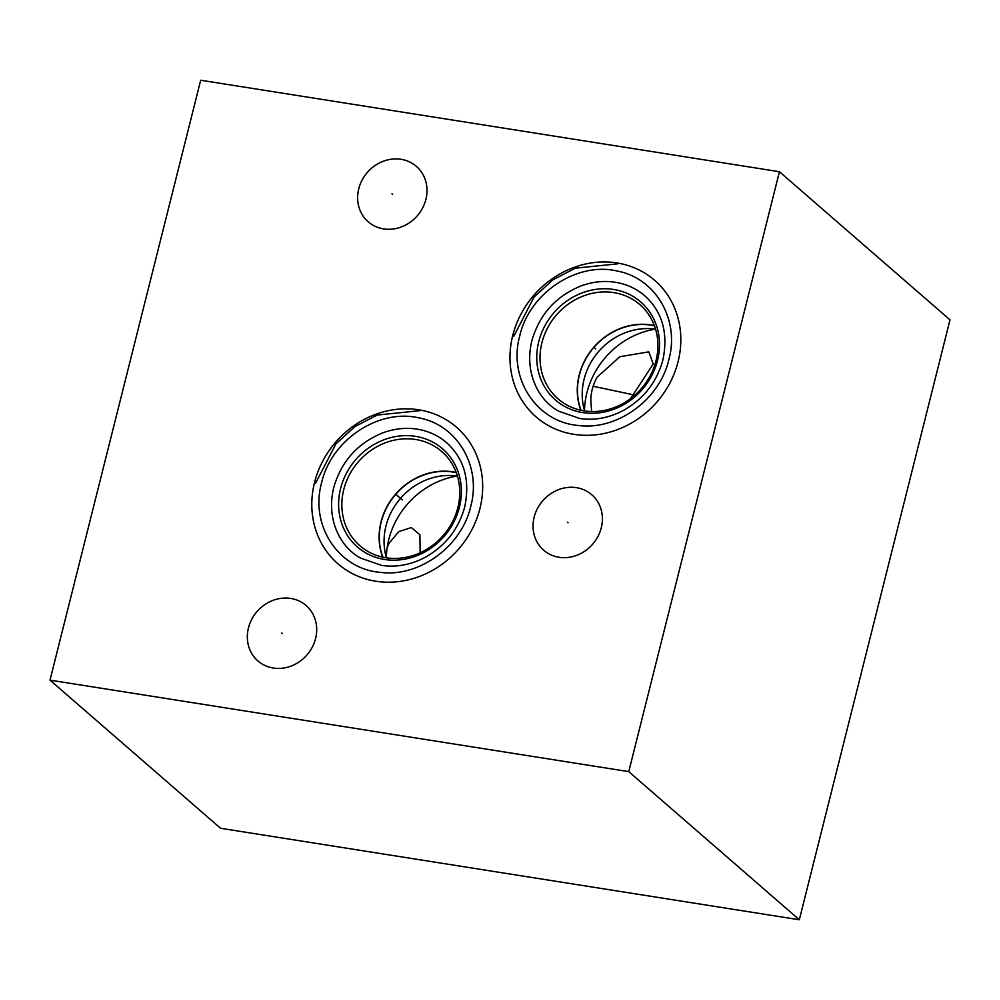 <?xml version="1.0" encoding="UTF-8"?>
<svg xmlns="http://www.w3.org/2000/svg" width="1000" height="1000" viewBox="0 0 1000 1000"><rect width="100%" height="100%" fill="white"/><g stroke="black" fill="none" stroke-linecap="round" stroke-linejoin="round"><path stroke-width="1.5" d="M50 680.138L628.75 771.625L799.312 919.762L220.562 828.275L50 680.138L200.688 80.237L779.438 171.725L950 319.862L799.312 919.762M628.75 771.625L779.438 171.725M558.987 557.263A36.712 33.075 131 0 1 543.65 550.188A36.712 33.075 131 0 1 537.463 508.512A36.712 33.075 131 0 1 576.462 487.675A36.712 33.075 131 0 1 591.8 494.75A36.712 33.075 131 0 1 597.975 536.425A36.712 33.075 131 0 1 558.987 557.263M273.275 668.025A36.712 33.075 131 0 1 257.938 660.962A36.712 33.075 131 0 1 251.762 619.288A36.712 33.075 131 0 1 290.75 598.438A36.712 33.075 131 0 1 306.087 605.513A36.712 33.075 131 0 1 312.275 647.188A36.712 33.075 131 0 1 273.275 668.025M383.575 228.9A36.712 33.075 131 0 1 368.237 221.825A36.712 33.075 131 0 1 362.062 180.15A36.712 33.075 131 0 1 401.05 159.312A36.712 33.075 131 0 1 416.388 166.388A36.712 33.075 131 0 1 422.575 208.062A36.712 33.075 131 0 1 383.575 228.9M573.875 434.338A90.438 81.463 131 0 1 536.087 416.912A90.438 81.463 131 0 1 520.875 314.275A90.438 81.463 131 0 1 616.925 262.938A90.438 81.463 131 0 1 654.7 280.363A90.438 81.463 131 0 1 669.912 383A90.438 81.463 131 0 1 573.875 434.338M375.712 581.225A90.438 81.463 131 0 1 337.938 563.8A90.438 81.463 131 0 1 322.713 461.15A90.438 81.463 131 0 1 418.762 409.812A90.438 81.463 131 0 1 456.538 427.238A90.438 81.463 131 0 1 471.763 529.888A90.438 81.463 131 0 1 375.712 581.225M420.163 552.788L419.9 534.8L411.337 527.537L398.775 531.613L388.95 543.362L387.113 547.925M386.337 557.425A79.312 71.438 -49 0 1 388.738 539.65A79.312 71.438 131 0 1 457.013 476.062M457.425 476.125A62.225 56.037 131 0 0 385.95 526.125A62.225 56.037 -49 0 0 386.463 557.825M456.275 472.675A62.225 56.037 -49 0 0 452.9 472.038A62.225 56.037 -49 0 0 381.213 522.013A62.225 56.037 -49 0 0 382.887 557.175M382.663 557.125A62.4 56.2 131 0 1 394.45 495.5A62.4 56.2 131 0 1 452.912 471.838A62.4 56.2 -49 0 1 456.188 472.463M415.65 439.475A62.4 56.2 131 0 1 441.725 451.5A62.4 56.2 131 0 1 452.225 522.325A62.4 56.2 131 0 1 385.95 557.75A62.4 56.2 131 0 1 359.888 545.725A62.4 56.2 131 0 1 349.375 474.9A62.4 56.2 131 0 1 415.65 439.475M630.462 398.725L653.225 363.975L648.8 351.85L619.8 356.725L597.175 377.125C593.212 384.113 591.087 391.637 590.788 399.675L591.625 411.538M584.5 410.55A79.312 71.438 -49 0 1 586.9 392.775A79.312 71.438 131 0 1 655.163 329.175M655.575 329.237A62.225 56.037 131 0 0 584.1 379.237A62.225 56.037 -49 0 0 584.612 410.938M654.438 325.8A62.225 56.037 -49 0 0 651.062 325.15A62.225 56.037 -49 0 0 579.362 375.125A62.225 56.037 -49 0 0 581.05 410.288M580.825 410.238A62.4 56.2 131 0 1 592.612 348.612A62.4 56.2 131 0 1 651.062 324.95A62.4 56.2 -49 0 1 654.35 325.575M613.812 292.6A62.4 56.2 131 0 1 639.875 304.613A62.4 56.2 131 0 1 650.375 375.438A62.4 56.2 131 0 1 584.1 410.863A62.4 56.2 131 0 1 558.038 398.85A62.4 56.2 131 0 1 547.537 328.025A62.4 56.2 131 0 1 613.812 292.6M568.062 522.762L567.388 522.175M282.35 633.525L281.675 632.938M392.65 194.4L391.975 193.812M595.737 348.938L595.05 348.338L595.737 348.938M397.575 495.812L396.9 495.225L397.575 495.812M593.138 386.25L634.9 395.125M396.138 494.562L402.312 499.925M402.275 499.9L396.175 494.588M384.525 559.475A64.975 58.513 -49 0 0 459.387 507.3A64.975 58.513 -49 0 0 415.45 436.337A64.975 58.513 131 0 0 340.6 488.525A64.975 58.513 131 0 0 384.525 559.475M582.688 412.587A64.975 58.513 -49 0 0 657.537 360.412A64.975 58.513 -49 0 0 613.612 289.462A64.975 58.513 131 0 0 538.75 341.637A64.975 58.513 131 0 0 582.688 412.587M668.9 359.5C679.862 319.675 655.588 278.1 617.275 271.062C577.025 261.363 529.325 293.087 519.75 335.925C507.9 378.4 536.625 422.2 578.488 425.487C617.275 430.637 659.788 399.613 668.9 359.5M470.75 506.375C481.712 466.562 457.438 424.975 419.113 417.938C378.862 408.237 331.175 439.963 321.6 482.8C309.738 525.288 338.462 569.087 380.325 572.362C419.113 577.513 461.637 546.487 470.75 506.375M617.925 263.812L575.312 268.175L553.05 279.725L534.025 297.075L513.775 336.312M662.925 359.888C656.888 381.938 643.85 398.713 623.8 410.213C609.425 417.875 594.8 420.65 579.9 418.537L558.975 411.3C539.012 400.838 523.987 373.3 531.838 340.838C539.475 314.275 556.075 295.9 581.625 285.712C595.588 280.812 609.163 280.175 622.35 283.788C630.938 286.225 638.5 290.312 645.05 296.05C662.4 311.95 668.363 333.225 662.925 359.888M419.775 410.688L377.163 415.062L354.9 426.6L335.863 443.963L315.613 483.188M464.762 506.763C458.738 528.812 445.7 545.588 425.65 557.087C411.275 564.763 396.637 567.537 381.75 565.425L360.812 558.188C340.85 547.725 325.838 520.175 333.688 487.725C341.312 461.163 357.912 442.788 383.462 432.587C397.425 427.7 411 427.05 424.188 430.675C432.775 433.113 440.35 437.2 446.887 442.938C464.25 458.825 470.2 480.112 464.762 506.763"/></g></svg>
